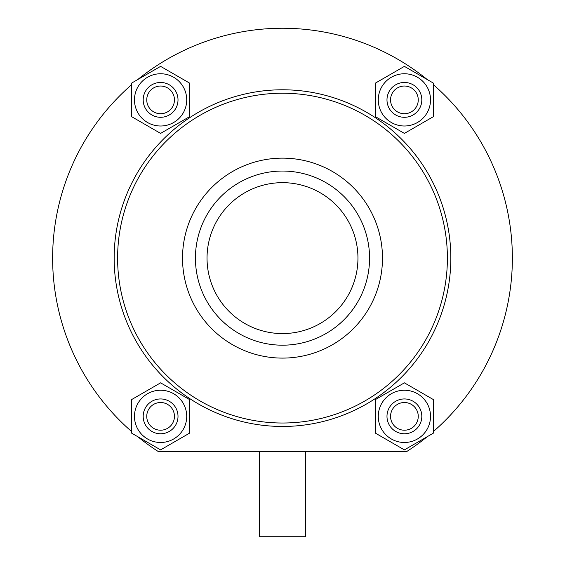 <?xml version="1.0" encoding="UTF-8"?>
<svg xmlns="http://www.w3.org/2000/svg" width="565" height="565" viewBox="0 0 565 565"><rect width="100%" height="100%" fill="white"/><g stroke="black" fill="none" stroke-linecap="round" stroke-linejoin="round"><path stroke-width="0.85" d="M131.574 83.126L160.601 66.366L189.621 83.126L189.621 116.637L160.601 133.397L131.574 116.637L131.574 83.126M375.379 83.126L404.399 66.366L433.426 83.126L433.426 116.637L404.399 133.397L375.379 116.637L375.379 83.126M375.379 399.603L404.399 382.844L433.426 399.603L433.426 433.115L404.399 449.874L375.379 433.115L375.379 399.603M131.574 399.603L160.601 382.844L189.621 399.603L189.621 433.115L160.601 449.874L131.574 433.115L131.574 399.603M430.523 416.356A26.124 26.124 0 0 1 391.34 438.984A26.124 26.124 0 0 1 391.34 393.734A26.124 26.124 0 0 1 430.523 416.356M421.815 416.356A17.416 17.416 0 0 1 395.691 431.441A17.416 17.416 0 0 1 395.691 401.277A17.416 17.416 0 0 1 421.815 416.356M418.255 416.356A13.857 13.857 0 0 1 397.478 428.355A13.857 13.857 0 0 1 397.478 404.363A13.857 13.857 0 0 1 418.255 416.356M430.523 99.878A26.124 26.124 0 0 1 391.34 122.506A26.124 26.124 0 0 1 391.34 77.257A26.124 26.124 0 0 1 430.523 99.878M421.815 99.878A17.416 17.416 0 0 1 395.691 114.963A17.416 17.416 0 0 1 395.691 84.799A17.416 17.416 0 0 1 421.815 99.878M418.255 99.878A13.857 13.857 0 0 1 397.478 111.877A13.857 13.857 0 0 1 397.478 87.886A13.857 13.857 0 0 1 418.255 99.878M186.718 99.878A26.124 26.124 0 0 1 147.536 122.506A26.124 26.124 0 0 1 147.536 77.257A26.124 26.124 0 0 1 186.718 99.878M178.01 99.878A17.416 17.416 0 0 1 151.893 114.963A17.416 17.416 0 0 1 151.893 84.799A17.416 17.416 0 0 1 178.01 99.878M174.451 99.878A13.857 13.857 0 0 1 153.673 111.877A13.857 13.857 0 0 1 153.673 87.886A13.857 13.857 0 0 1 174.451 99.878M174.451 416.356A13.857 13.857 0 0 1 153.673 428.355A13.857 13.857 0 0 1 153.673 404.363A13.857 13.857 0 0 1 174.451 416.356M178.01 416.356A17.416 17.416 0 0 1 151.893 431.441A17.416 17.416 0 0 1 151.893 401.277A17.416 17.416 0 0 1 178.01 416.356M186.718 416.356A26.124 26.124 0 0 1 147.536 438.984A26.124 26.124 0 0 1 147.536 393.734A26.124 26.124 0 0 1 186.718 416.356M137.705 436.653A229.87 229.87 0 0 0 158.101 451.421L406.899 451.421A229.87 229.87 0 0 0 427.295 436.653M433.426 431.505A229.87 229.87 0 0 0 433.426 84.736M427.295 79.587A229.87 229.87 0 0 0 137.705 79.587M131.574 84.736A229.87 229.87 0 0 0 131.574 431.505M207.037 258.12A75.463 75.463 0 0 0 320.228 323.47A75.463 75.463 0 0 0 320.228 192.771A75.463 75.463 0 0 0 207.037 258.12M195.426 258.12A87.074 87.074 0 0 0 326.033 333.527A87.074 87.074 0 0 0 326.033 182.714A87.074 87.074 0 0 0 195.426 258.12M114.158 258.12A168.342 168.342 0 0 0 366.671 403.904A168.342 168.342 0 0 0 366.671 112.336A168.342 168.342 0 0 0 114.158 258.12M305.721 451.421L305.721 536.75L259.279 536.75L259.279 451.421M182.523 258.12A99.977 99.977 0 0 0 332.488 344.707A99.977 99.977 0 0 0 332.488 171.534A99.977 99.977 0 0 0 182.523 258.12M117.605 258.12A164.895 164.895 0 0 0 364.948 400.924A164.895 164.895 0 0 0 364.948 115.317A164.895 164.895 0 0 0 117.605 258.12"/></g></svg>
